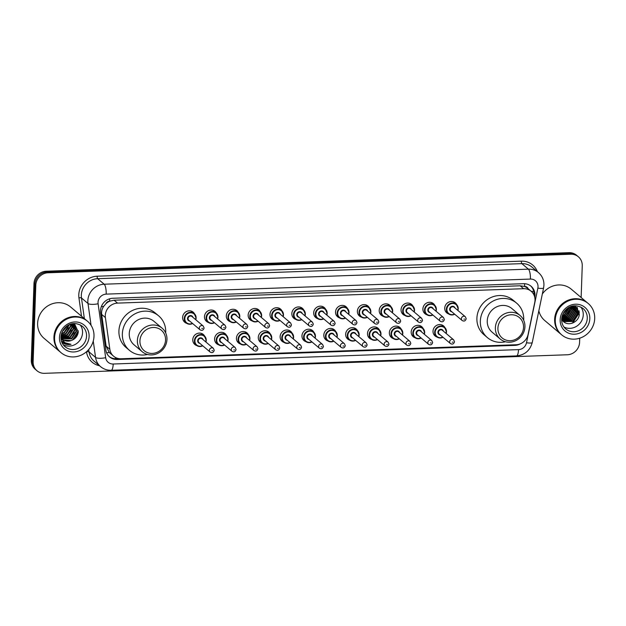 <?xml version="1.0" encoding="UTF-8"?>
<svg xmlns="http://www.w3.org/2000/svg" width="626" height="626" viewBox="0 0 626 626"><rect width="100%" height="100%" fill="white"/><g stroke="black" fill="none" stroke-linecap="round" stroke-linejoin="round"><path stroke-width="0.94" d="M437.05 337.046A6.573 6.119 -49.8 0 1 435.086 335.966A6.573 6.119 -49.8 0 1 433.02 331.17A6.573 6.119 -49.8 0 1 436.878 325.246A6.573 6.119 -49.8 0 1 443.568 325.919A6.573 6.119 -49.8 0 1 444.969 327.68M415.21 337.821A6.573 6.119 -49.8 0 1 413.246 336.741A6.573 6.119 -49.8 0 1 411.18 331.944A6.573 6.119 -49.8 0 1 415.03 326.021A6.573 6.119 -49.8 0 1 421.728 326.694A6.573 6.119 -49.8 0 1 423.129 328.454M393.363 338.596A6.573 6.119 -49.8 0 1 391.406 337.516A6.573 6.119 -49.8 0 1 389.341 332.719A6.573 6.119 -49.8 0 1 393.191 326.795A6.573 6.119 -49.8 0 1 399.889 327.468A6.573 6.119 -49.8 0 1 401.282 329.229M371.523 339.37A6.573 6.119 -49.8 0 1 369.559 338.29A6.573 6.119 -49.8 0 1 367.493 333.494A6.573 6.119 -49.8 0 1 371.351 327.57A6.573 6.119 -49.8 0 1 378.049 328.251A6.573 6.119 -49.8 0 1 379.442 330.004M349.684 340.145A6.573 6.119 -49.8 0 1 347.72 339.065A6.573 6.119 -49.8 0 1 345.654 334.268A6.573 6.119 -49.8 0 1 349.511 328.345A6.573 6.119 -49.8 0 1 356.202 329.026A6.573 6.119 -49.8 0 1 357.602 330.778M327.844 340.92A6.573 6.119 -49.8 0 1 325.88 339.84A6.573 6.119 -49.8 0 1 323.814 335.043A6.573 6.119 -49.8 0 1 327.664 329.12A6.573 6.119 -49.8 0 1 334.362 329.8A6.573 6.119 -49.8 0 1 335.755 331.553M305.997 341.694A6.573 6.119 -49.8 0 1 304.033 340.614A6.573 6.119 -49.8 0 1 301.967 335.818A6.573 6.119 -49.8 0 1 305.824 329.894A6.573 6.119 -49.8 0 1 312.523 330.575A6.573 6.119 -49.8 0 1 313.916 332.328M284.157 342.469A6.573 6.119 -49.8 0 1 282.193 341.389A6.573 6.119 -49.8 0 1 280.127 336.592A6.573 6.119 -49.8 0 1 283.985 330.669A6.573 6.119 -49.8 0 1 290.675 331.35A6.573 6.119 -49.8 0 1 292.076 333.102M262.317 343.244A6.573 6.119 -49.8 0 1 260.353 342.164A6.573 6.119 -49.8 0 1 258.288 337.367A6.573 6.119 -49.8 0 1 262.137 331.444A6.573 6.119 -49.8 0 1 268.836 332.124A6.573 6.119 -49.8 0 1 270.236 333.877M240.47 344.026A6.573 6.119 -49.8 0 1 238.514 342.938A6.573 6.119 -49.8 0 1 236.448 338.142A6.573 6.119 -49.8 0 1 240.298 332.226A6.573 6.119 -49.8 0 1 246.996 332.899A6.573 6.119 -49.8 0 1 248.389 334.652M218.63 344.801A6.573 6.119 -49.8 0 1 216.666 343.713A6.573 6.119 -49.8 0 1 214.601 338.916A6.573 6.119 -49.8 0 1 218.458 333.001A6.573 6.119 -49.8 0 1 225.157 333.674A6.573 6.119 -49.8 0 1 226.549 335.426M196.791 345.575A6.573 6.119 -49.8 0 1 194.827 344.488A6.573 6.119 -49.8 0 1 192.761 339.691A6.573 6.119 -49.8 0 1 196.619 333.775A6.573 6.119 -49.8 0 1 203.309 334.448A6.573 6.119 -49.8 0 1 204.71 336.201M383.237 316.326A6.573 6.119 -49.8 0 1 381.273 315.238A6.573 6.119 -49.8 0 1 379.207 310.441A6.573 6.119 -49.8 0 1 383.065 304.526A6.573 6.119 -49.8 0 1 389.755 305.198A6.573 6.119 -49.8 0 1 391.156 306.951M361.398 317.1A6.573 6.119 -49.8 0 1 359.434 316.013A6.573 6.119 -49.8 0 1 357.368 311.216A6.573 6.119 -49.8 0 1 361.218 305.3A6.573 6.119 -49.8 0 1 367.916 305.973A6.573 6.119 -49.8 0 1 369.309 307.726M339.55 317.875A6.573 6.119 -49.8 0 1 337.594 316.787A6.573 6.119 -49.8 0 1 335.528 311.991A6.573 6.119 -49.8 0 1 339.378 306.075A6.573 6.119 -49.8 0 1 346.076 306.748A6.573 6.119 -49.8 0 1 347.469 308.501M317.711 318.65A6.573 6.119 -49.8 0 1 315.747 317.562A6.573 6.119 -49.8 0 1 313.681 312.765A6.573 6.119 -49.8 0 1 317.538 306.85A6.573 6.119 -49.8 0 1 324.229 307.522A6.573 6.119 -49.8 0 1 325.63 309.275M405.077 315.543A6.573 6.119 -49.8 0 1 403.113 314.463A6.573 6.119 -49.8 0 1 401.047 309.667A6.573 6.119 -49.8 0 1 404.905 303.743A6.573 6.119 -49.8 0 1 411.603 304.424A6.573 6.119 -49.8 0 1 412.996 306.177M448.764 313.994A6.573 6.119 -49.8 0 1 446.8 312.914A6.573 6.119 -49.8 0 1 444.734 308.117A6.573 6.119 -49.8 0 1 448.592 302.194A6.573 6.119 -49.8 0 1 455.282 302.874A6.573 6.119 -49.8 0 1 456.683 304.627M426.924 314.768A6.573 6.119 -49.8 0 1 424.96 313.689A6.573 6.119 -49.8 0 1 422.894 308.892A6.573 6.119 -49.8 0 1 426.744 302.968A6.573 6.119 -49.8 0 1 433.442 303.649A6.573 6.119 -49.8 0 1 434.835 305.402M295.871 319.424A6.573 6.119 -49.8 0 1 293.907 318.337A6.573 6.119 -49.8 0 1 291.841 313.54A6.573 6.119 -49.8 0 1 295.699 307.624A6.573 6.119 -49.8 0 1 302.389 308.297A6.573 6.119 -49.8 0 1 303.79 310.05M274.031 320.199A6.573 6.119 -49.8 0 1 272.067 319.111A6.573 6.119 -49.8 0 1 270.002 314.315A6.573 6.119 -49.8 0 1 273.852 308.399A6.573 6.119 -49.8 0 1 280.55 309.072A6.573 6.119 -49.8 0 1 281.943 310.825M252.184 320.974A6.573 6.119 -49.8 0 1 250.22 319.886A6.573 6.119 -49.8 0 1 248.154 315.089A6.573 6.119 -49.8 0 1 252.012 309.174A6.573 6.119 -49.8 0 1 258.71 309.847A6.573 6.119 -49.8 0 1 260.103 311.599M230.345 321.748A6.573 6.119 -49.8 0 1 228.38 320.661A6.573 6.119 -49.8 0 1 226.315 315.864A6.573 6.119 -49.8 0 1 230.172 309.948A6.573 6.119 -49.8 0 1 236.863 310.621A6.573 6.119 -49.8 0 1 238.263 312.374M208.505 322.523A6.573 6.119 -49.8 0 1 206.541 321.435A6.573 6.119 -49.8 0 1 204.475 316.646A6.573 6.119 -49.8 0 1 208.325 310.723A6.573 6.119 -49.8 0 1 215.023 311.396A6.573 6.119 -49.8 0 1 216.416 313.156M186.658 323.298A6.573 6.119 -49.8 0 1 184.701 322.218A6.573 6.119 -49.8 0 1 182.628 317.421A6.573 6.119 -49.8 0 1 186.485 311.498A6.573 6.119 -49.8 0 1 193.184 312.171A6.573 6.119 -49.8 0 1 194.576 313.931M534.768 302.335A12.324 11.471 130.2 0 0 535.019 300.253A12.324 11.471 130.2 0 0 531.145 291.254A12.324 11.471 130.2 0 0 523.61 288.703L117.539 303.109A12.324 11.471 130.2 0 0 105.395 317.57L109.847 349.292A12.324 11.471 130.2 0 0 113.611 356.217A12.324 11.471 130.2 0 0 121.147 358.768L516.098 344.754A12.324 11.471 130.2 0 0 528.086 334.448L534.768 302.335M105.904 303.727A12.324 11.471 -49.8 0 1 109.824 301.161L109.62 301.169A4.108 3.826 130.2 0 0 105.904 303.727L103.72 306.333C102.015 308.837 101.334 311.529 101.678 314.424L106.123 346.147L109.268 352.469L113.611 356.217M528.133 288.711A4.108 3.826 130.2 0 0 524.596 286.442L524.392 286.442A12.324 11.471 -49.8 0 1 527.71 288.351L531.145 291.254M524.392 286.442L520.167 285.792L114.096 300.206L109.824 301.161M534.737 297.225A12.324 11.471 130.2 0 0 534.964 295.245A12.324 11.471 130.2 0 0 531.091 286.254A12.324 11.471 130.2 0 0 523.555 283.695L112.743 298.273A12.324 11.471 130.2 0 0 100.606 312.734L105.833 350.004A12.324 11.471 130.2 0 0 109.597 356.93A12.324 11.471 130.2 0 0 117.132 359.488L514.877 345.372A12.324 11.471 130.2 0 0 520.566 343.721M530.621 285.879A12.324 11.471 -49.8 0 1 534.048 294.47A12.324 11.471 -49.8 0 1 534.017 295.073M579.715 338.196L579.574 342.383A12.324 11.471 -49.8 0 1 567.328 354.77L44.54 373.323A12.324 11.471 -49.8 0 1 37.004 370.764A12.324 11.471 -49.8 0 1 33.131 361.773L35.807 285.166A12.324 11.471 -49.8 0 1 48.053 272.779L570.834 254.226A12.324 11.471 -49.8 0 1 578.377 256.785A12.324 11.471 -49.8 0 1 582.25 265.776L581.139 297.514M37.004 370.764L35.173 369.215A12.324 11.471 -49.8 0 1 31.3 360.224L33.976 283.617A12.324 11.471 -49.8 0 1 46.222 271.23L569.003 252.677L569.918 253.452A12.324 11.471 -49.8 0 1 577.454 256.011A12.324 11.471 -49.8 0 0 569.918 253.452L47.138 272.005L569.918 253.452L570.834 254.226M33.976 283.617L34.892 284.392A12.324 11.471 -49.8 0 1 47.138 272.005A12.324 11.471 -49.8 0 0 34.892 284.392L32.216 360.999L34.892 284.392L35.807 285.166M36.089 369.989A12.324 11.471 -49.8 0 1 32.216 360.999A12.324 11.471 -49.8 0 0 36.089 369.989M118.823 358.62L116.217 358.714A12.324 11.471 -49.8 0 1 109.151 356.53M569.003 252.677A12.324 11.471 -49.8 0 1 576.538 255.236L578.377 256.785M561.162 334.409A20.541 19.124 -49.8 0 1 561.099 334.362A20.541 19.124 -49.8 0 1 554.644 319.377A20.541 19.124 -49.8 0 1 566.687 300.871A20.541 19.124 -49.8 0 1 587.611 302.984A20.541 19.124 -49.8 0 1 587.673 303.031M542.351 293.946A20.541 19.124 -49.8 0 1 571.295 289.204L587.611 302.984M561.733 334.894L561.217 334.456A20.541 19.124 -49.8 0 1 554.761 319.471A20.541 19.124 -49.8 0 1 566.804 300.973A20.541 19.124 -49.8 0 1 587.728 303.086L588.244 303.516A20.541 19.124 -49.8 0 1 594.7 318.509A20.541 19.124 -49.8 0 1 582.657 337.007A20.541 19.124 -49.8 0 1 561.733 334.894A20.541 19.124 -49.8 0 1 555.278 319.909A20.541 19.124 -49.8 0 1 567.32 301.403A20.541 19.124 -49.8 0 1 588.244 303.516M580.873 307.037A13.396 12.473 -49.8 0 1 583.26 314.878A13.396 12.473 -49.8 0 1 563.971 327.038M562.719 320.95L563.408 321.388L572.508 321.232L577.43 313.423L574.817 306.904M562.852 321.083L563.697 321.631L572.798 321.474L577.72 313.665L574.958 307.022L573.283 305.95M562.226 320.395L571.366 320.262L576.288 312.46L574.206 306.466M562.344 320.543L571.655 320.504L576.569 312.703L574.363 306.568M561.772 319.784L570.223 319.299L575.137 311.49L573.549 306.083M561.882 319.941L570.505 319.542L575.427 311.732L573.713 306.169M561.647 319.213L569.073 318.329L573.995 310.519L572.986 306.004M561.639 319.323C561.592 323.306 562.97 326.514 565.771 328.955A13.396 12.473 -49.8 0 0 579.418 330.332A13.396 12.473 -49.8 0 0 587.266 318.266A13.396 12.473 -49.8 0 0 583.056 308.493C571.773 301.02 562.117 310.457 561.639 319.323L569.363 318.571L574.285 310.762L573.119 305.981M561.694 318.524L567.931 317.366L572.853 309.557L572.352 306.145M561.678 318.712L568.22 317.601L573.134 309.8L572.524 306.106M561.804 317.679L566.788 316.396L571.71 308.587L571.546 306.372M561.765 317.906L567.07 316.639L571.992 308.829L571.765 306.31M562.007 316.646L565.646 315.426L570.56 307.624L570.568 306.724M561.945 316.928L565.927 315.668L570.849 307.859L570.826 306.623M562.375 315.371L564.495 314.463L569.363 307.272M562.265 315.715L564.785 314.706L569.691 307.108M563.11 313.626L567.751 308.25M562.868 314.135L568.22 307.937M563.721 321.819A9.288 8.647 -49.8 0 1 563.267 321.459L563.721 321.819C569.237 326.67 579.089 321.561 579.3 314.236L575.364 305.762M563.267 321.459A9.288 8.647 -49.8 0 1 561.632 319.573M561.099 334.362L544.784 320.575A20.541 19.124 -49.8 0 1 538.845 310.817M561.866 317.296L564.441 316.365M570.709 309.009L571.178 306.497M577.579 314.815L578.064 312.077L577.297 307.515M572.547 323.094L579.207 313.047L579.191 311.725M563.799 313.219L567.532 308.821M566.084 315.152L569.817 310.754M572.954 320.958L576.687 316.56M577.72 313.556L577.109 307.296M571.303 323.462L573.009 322.64L579.066 312.922L578.94 310.637M497.913 328.188A13.349 12.426 -49.8 0 1 511.176 314.768A13.349 12.426 -49.8 0 1 523.539 327.281A13.349 12.426 -49.8 0 1 510.268 340.7A13.349 12.426 -49.8 0 1 497.913 328.188M495.369 327.774A15.407 14.343 -49.8 0 1 504.399 313.9A15.407 14.343 -49.8 0 1 520.096 315.488A15.407 14.343 -49.8 0 1 524.94 326.725A15.407 14.343 -49.8 0 1 515.902 340.607A15.407 14.343 -49.8 0 1 500.213 339.018A15.407 14.343 -49.8 0 1 495.369 327.774M520.096 315.488L511.966 308.618A15.407 14.343 130.2 0 0 496.269 307.037A15.407 14.343 130.2 0 0 487.239 320.911A15.407 14.343 130.2 0 0 492.083 332.148L500.213 339.018M505.495 341.757A22.591 21.034 -49.8 0 1 487.443 337.641A22.591 21.034 -49.8 0 1 480.338 321.154A22.591 21.034 -49.8 0 1 493.585 300.801A22.591 21.034 -49.8 0 1 516.606 303.125A22.591 21.034 -49.8 0 1 523.712 319.612A22.591 21.034 -49.8 0 1 523.68 320.238M487.443 337.641L484.008 334.738A22.591 21.034 -49.8 0 1 476.902 318.251A22.591 21.034 -49.8 0 1 490.158 297.906A22.591 21.034 -49.8 0 1 513.171 300.222L516.606 303.125M139.927 340.896A13.349 12.426 -49.8 0 1 153.19 327.476A13.349 12.426 -49.8 0 1 165.554 339.988A13.349 12.426 -49.8 0 1 152.29 353.408A13.349 12.426 -49.8 0 1 139.927 340.896M137.384 340.481A15.407 14.343 -49.8 0 1 146.414 326.608A15.407 14.343 -49.8 0 1 162.111 328.188A15.407 14.343 -49.8 0 1 166.954 339.433A15.407 14.343 -49.8 0 1 157.916 353.307A15.407 14.343 -49.8 0 1 142.227 351.726A15.407 14.343 -49.8 0 1 137.384 340.481M162.111 328.188L153.98 321.326A15.407 14.343 130.2 0 0 138.283 319.737A15.407 14.343 130.2 0 0 129.253 333.611A15.407 14.343 130.2 0 0 134.097 344.856L142.227 351.726M147.509 354.465A22.591 21.034 -49.8 0 1 129.457 350.349A22.591 21.034 -49.8 0 1 122.352 333.861A22.591 21.034 -49.8 0 1 135.607 313.509A22.591 21.034 -49.8 0 1 158.621 315.833A22.591 21.034 -49.8 0 1 165.726 332.32A22.591 21.034 -49.8 0 1 165.694 332.946M129.457 350.349L126.022 347.446A22.591 21.034 -49.8 0 1 118.917 330.958A22.591 21.034 -49.8 0 1 132.172 310.606A22.591 21.034 -49.8 0 1 155.185 312.93L158.621 315.833M60.456 352.18A20.541 19.124 -49.8 0 1 60.393 352.133A20.541 19.124 -49.8 0 1 53.938 337.14A20.541 19.124 -49.8 0 1 65.98 318.642A20.541 19.124 -49.8 0 1 86.904 320.755A20.541 19.124 -49.8 0 1 86.967 320.802M60.393 352.133L44.078 338.345A20.541 19.124 -49.8 0 1 37.623 323.36A20.541 19.124 -49.8 0 1 49.665 304.862A20.541 19.124 -49.8 0 1 70.589 306.967L86.904 320.755M61.027 352.665L60.511 352.227A20.541 19.124 -49.8 0 1 54.055 337.242A20.541 19.124 -49.8 0 1 66.098 318.736A20.541 19.124 -49.8 0 1 87.022 320.848L87.538 321.287A20.541 19.124 -49.8 0 1 93.994 336.279A20.541 19.124 -49.8 0 1 81.951 354.778A20.541 19.124 -49.8 0 1 61.027 352.665A20.541 19.124 -49.8 0 1 54.572 337.672A20.541 19.124 -49.8 0 1 66.614 319.174A20.541 19.124 -49.8 0 1 87.538 321.287M80.167 324.808A13.396 12.473 -49.8 0 1 82.554 332.649A13.396 12.473 -49.8 0 1 63.265 344.809M61.778 338.47L71.333 338.603L76.302 330.841L73.766 324.385M61.943 338.643L71.693 338.909L76.669 331.146L73.954 324.542L72.726 323.697M61.184 337.727L69.877 337.375L74.846 329.612L72.984 323.845M61.325 337.923L70.245 337.68L75.214 329.918L73.187 323.971M60.941 336.984L68.422 336.146L73.398 328.384L72.342 323.759M60.933 337.164L68.79 336.452L73.758 328.689L72.499 323.736M61.004 336.099L66.974 334.918L71.943 327.155L71.52 323.947M60.98 336.342L67.334 335.223L72.303 327.461L71.755 323.885M61.184 334.941L65.519 333.689L70.488 325.927L70.433 324.276M61.129 335.262L65.879 333.994L70.848 326.232L70.73 324.174M61.567 333.455L64.063 332.461L69.024 324.863M61.442 333.869L64.423 332.766L69.408 324.683M62.436 331.326L67.045 326.013M62.138 331.96L67.631 325.63M73.586 324.229L72.843 323.673M62.412 342.727C65.002 344.417 67.874 344.942 71.028 344.3L65.135 342.79L60.957 338.447M62.451 339.135L63.633 339.941L70.996 340.622A9.288 8.647 -49.8 0 1 62.561 339.229A9.288 8.647 -49.8 0 1 60.925 337.344M70.996 340.622C75.206 339.159 77.64 336.272 78.281 331.952L74.424 323.532M61.504 341.35L64.016 342.07M74.502 338.815L78.148 332.86M64.494 332.195L68.336 327.68M67.405 334.652L71.239 330.137M70.315 337.109L74.15 332.594M61.481 341.256L63.805 341.906M72.522 340.051L78.328 330.825M62.084 342.469L71.028 344.3M101.31 306.67A12.324 3.451 -8 0 0 103.72 306.333M524.596 286.442A12.324 3.435 -92 0 0 524.604 283.703M115.489 358.714A12.324 3.435 -92 0 0 115.63 357.556M531.216 291.317A12.324 2.261 11.7 0 0 533.767 291.426M106.576 352.774A12.324 3.451 -8 0 0 109.268 352.469M109.62 301.169A12.324 3.435 -92 0 0 109.636 298.798M520.167 285.792L523.61 288.703M106.123 346.147L109.847 349.292M101.678 314.424L105.395 317.57M114.096 300.206L117.539 303.109M538.024 286.771A8.216 7.653 130.2 0 0 530.418 279.071L106.193 294.126A8.216 7.653 130.2 0 0 98.032 302.381A8.216 7.653 130.2 0 0 98.102 303.767L105.661 357.689A8.216 7.653 130.2 0 0 113.196 364.011L518.508 349.621A8.216 7.653 130.2 0 0 526.505 342.758L537.851 288.156A8.216 7.653 130.2 0 0 538.024 286.771M91.06 325.309L88 303.493A16.433 15.298 -49.8 0 1 87.851 300.73A16.433 15.298 -49.8 0 1 104.182 284.212L528.407 269.157A16.433 15.298 -49.8 0 1 538.454 272.56L531.928 267.052A16.433 15.298 130.2 0 0 521.881 263.64L97.656 278.695A16.433 15.298 130.2 0 0 81.325 295.214A16.433 15.298 130.2 0 0 81.474 297.976L84.361 318.603M81.513 316.193L78.946 297.906A18.483 17.207 -49.8 0 1 97.155 276.215L521.372 261.159A2.05 0.571 -92 0 0 521.881 263.64L528.407 269.157A8.216 2.293 88 0 1 530.418 279.071M78.946 297.906A2.05 0.579 172 0 1 81.474 297.976L88 303.493A8.216 2.301 -8 0 0 98.102 303.767M521.372 261.159A18.483 17.207 -49.8 0 1 537.374 271.653M99.503 365.733A18.483 17.207 -49.8 0 1 86.505 351.835L86.49 351.742M48.053 272.779L46.222 271.23M33.131 361.773L31.3 360.224M106.193 294.126A8.216 2.293 88 0 0 104.182 284.212L97.656 278.695A2.05 0.571 -92 0 1 97.155 276.215M105.661 357.689A8.216 2.301 -8 0 1 95.559 357.415L89.033 351.906A16.433 15.298 130.2 0 0 94.056 361.132L100.583 366.648A16.433 15.298 -49.8 0 1 95.559 357.415L93.258 341.045M88.696 349.535L89.033 351.906A2.05 0.579 172 0 0 86.505 351.835M113.196 364.011A8.216 2.293 88 0 1 111.201 370.287L516.513 355.904C524.776 355.036 530.026 350.568 532.257 342.492L543.603 287.897A8.216 1.51 11.7 0 1 537.851 288.156M518.508 349.621A8.216 2.293 88 0 1 516.513 355.904M526.505 342.758A8.216 1.51 11.7 0 0 532.257 342.492M514.228 344.824L514.877 345.372M116.217 358.714L117.132 359.488M560.16 319.73A15.447 14.382 -49.8 0 1 575.513 304.205A15.447 14.382 -49.8 0 1 589.817 318.681A15.447 14.382 -49.8 0 1 574.465 334.214A15.447 14.382 -49.8 0 1 560.16 319.73M82.35 326.263A13.396 12.473 -49.8 0 1 86.56 336.037A13.396 12.473 -49.8 0 1 78.712 348.103A13.396 12.473 -49.8 0 1 65.065 346.726C62.264 344.284 60.886 341.068 60.933 337.093C61.411 328.227 71.067 318.79 82.35 326.263M59.454 337.5A15.447 14.382 -49.8 0 1 74.807 321.967A15.447 14.382 -49.8 0 1 89.103 336.452A15.447 14.382 -49.8 0 1 73.758 351.976A15.447 14.382 -49.8 0 1 59.454 337.5M454.726 314.236A6.158 5.736 -49.8 0 1 448.326 313.665A6.158 5.736 -49.8 0 1 446.385 309.166A6.158 5.736 -49.8 0 1 450 303.618A6.158 5.736 -49.8 0 1 456.276 304.252A6.158 5.736 -49.8 0 1 458.216 308.743A6.158 5.736 -49.8 0 1 457.911 310.465M457.7 310.293A5.751 5.352 130.2 0 0 457.935 308.861A5.751 5.352 130.2 0 0 452.614 303.469A5.751 5.352 130.2 0 0 446.894 309.252A5.751 5.352 130.2 0 0 454.523 314.056M451.878 311.826A2.872 2.676 -49.8 0 1 452.058 306.317A2.872 2.676 -49.8 0 1 455.063 308.062M454.124 307.264A2.465 2.293 130.2 0 0 450.164 309.236A2.465 2.293 130.2 0 0 450.939 311.036L462.16 320.512A2.465 2.293 -49.8 0 1 462.833 316.498A2.465 2.293 -49.8 0 1 465.337 316.748L454.124 307.264M463.929 319.127L464.719 319.103L463.929 319.127M432.887 315.011A6.158 5.736 -49.8 0 1 426.486 314.44A6.158 5.736 -49.8 0 1 424.545 309.94A6.158 5.736 -49.8 0 1 428.161 304.392A6.158 5.736 -49.8 0 1 434.436 305.026A6.158 5.736 -49.8 0 1 436.377 309.526A6.158 5.736 -49.8 0 1 436.064 311.239M435.86 311.067A5.751 5.352 130.2 0 0 436.095 309.635A5.751 5.352 130.2 0 0 430.766 304.244A5.751 5.352 130.2 0 0 425.054 310.026A5.751 5.352 130.2 0 0 432.676 314.831M430.039 312.601A2.872 2.676 -49.8 0 1 430.218 307.092A2.872 2.676 -49.8 0 1 433.215 308.837M432.276 308.039A2.465 2.293 130.2 0 0 428.325 310.011A2.465 2.293 130.2 0 0 429.1 311.811L440.321 321.287A2.465 2.293 -49.8 0 1 440.986 317.272A2.465 2.293 -49.8 0 1 443.498 317.523L432.276 308.039M442.089 319.902L442.872 319.878L442.089 319.902M411.039 315.786A6.158 5.736 -49.8 0 1 404.639 315.214A6.158 5.736 -49.8 0 1 402.706 310.715A6.158 5.736 -49.8 0 1 406.313 305.167A6.158 5.736 -49.8 0 1 412.597 305.801A6.158 5.736 -49.8 0 1 414.529 310.3A6.158 5.736 -49.8 0 1 414.224 312.014M414.021 311.842A5.751 5.352 130.2 0 0 414.248 310.41A5.751 5.352 130.2 0 0 408.927 305.019A5.751 5.352 130.2 0 0 403.214 310.801A5.751 5.352 130.2 0 0 410.836 315.606M408.191 313.376A2.872 2.676 -49.8 0 1 408.379 307.867A2.872 2.676 -49.8 0 1 411.376 309.612M410.437 308.821A2.465 2.293 130.2 0 0 406.477 310.786A2.465 2.293 130.2 0 0 407.252 312.585L418.473 322.061A2.465 2.293 -49.8 0 1 419.146 318.047A2.465 2.293 -49.8 0 1 421.658 318.298L410.437 308.821M420.242 320.676L421.032 320.653L420.242 320.676M392.69 311.075A6.158 5.736 -49.8 0 1 392.385 312.797L392.705 311.099L390.749 306.576A6.158 5.736 -49.8 0 1 392.69 311.075M379.912 313.548L382.799 315.989L386.352 317.28L389.223 316.576A6.158 5.736 -49.8 0 1 382.799 315.989A6.158 5.736 -49.8 0 1 380.858 311.49A6.158 5.736 -49.8 0 1 384.474 305.942A6.158 5.736 -49.8 0 1 390.749 306.576L387.87 304.134M392.173 312.617A5.751 5.352 130.2 0 0 392.408 311.185A5.751 5.352 130.2 0 0 387.087 305.793A5.751 5.352 130.2 0 0 381.367 311.576A5.751 5.352 130.2 0 0 388.996 316.38M386.352 314.15A2.872 2.676 -49.8 0 1 386.539 308.641A2.872 2.676 -49.8 0 1 389.536 310.386M388.597 309.596A2.465 2.293 130.2 0 0 384.638 311.56A2.465 2.293 130.2 0 0 385.413 313.36L396.634 322.836A2.465 2.293 -49.8 0 1 397.307 318.822A2.465 2.293 -49.8 0 1 399.818 319.072L388.597 309.596M398.402 321.451L399.192 321.428L398.402 321.451M370.85 311.85A6.158 5.736 -49.8 0 1 370.537 313.571L370.866 311.873L368.91 307.35A6.158 5.736 -49.8 0 1 370.85 311.85M367.36 317.335A6.158 5.736 -49.8 0 1 360.959 316.764A6.158 5.736 -49.8 0 1 359.019 312.264A6.158 5.736 -49.8 0 1 362.634 306.717A6.158 5.736 -49.8 0 1 368.91 307.35L366.022 304.909M370.334 313.391A5.751 5.352 130.2 0 0 370.569 311.959A5.751 5.352 130.2 0 0 365.24 306.568A5.751 5.352 130.2 0 0 359.527 312.351A5.751 5.352 130.2 0 0 367.149 317.155M364.512 314.925A2.872 2.676 -49.8 0 1 364.692 309.416A2.872 2.676 -49.8 0 1 367.689 311.161M366.75 310.371A2.465 2.293 130.2 0 0 362.798 312.335A2.465 2.293 130.2 0 0 363.573 314.135L374.794 323.611A2.465 2.293 -49.8 0 1 375.459 319.596A2.465 2.293 -49.8 0 1 377.971 319.847L366.75 310.371M376.562 322.226L377.353 322.202L376.562 322.226M345.521 318.11A6.158 5.736 -49.8 0 1 339.112 317.538A6.158 5.736 -49.8 0 1 337.179 313.039A6.158 5.736 -49.8 0 1 340.794 307.491A6.158 5.736 -49.8 0 1 347.07 308.125A6.158 5.736 -49.8 0 1 349.003 312.624A6.158 5.736 -49.8 0 1 348.698 314.346M348.494 314.166A5.751 5.352 130.2 0 0 348.729 312.734A5.751 5.352 130.2 0 0 343.4 307.343A5.751 5.352 130.2 0 0 337.688 313.125A5.751 5.352 130.2 0 0 345.309 317.938M342.672 315.7A2.872 2.676 -49.8 0 1 342.852 310.191A2.872 2.676 -49.8 0 1 345.849 311.936M344.91 311.145A2.465 2.293 130.2 0 0 340.959 313.11A2.465 2.293 130.2 0 0 341.733 314.909L352.947 324.385A2.465 2.293 -49.8 0 1 353.62 320.371A2.465 2.293 -49.8 0 1 356.131 320.622L344.91 311.145M354.715 323L355.505 322.977L354.715 323M323.673 318.884A6.158 5.736 -49.8 0 1 317.272 318.313A6.158 5.736 -49.8 0 1 315.34 313.814A6.158 5.736 -49.8 0 1 318.947 308.266A6.158 5.736 -49.8 0 1 325.23 308.9A6.158 5.736 -49.8 0 1 327.163 313.399A6.158 5.736 -49.8 0 1 326.858 315.121M326.647 314.941A5.751 5.352 130.2 0 0 326.882 313.509A5.751 5.352 130.2 0 0 321.561 308.117A5.751 5.352 130.2 0 0 315.848 313.9A5.751 5.352 130.2 0 0 323.47 318.712M320.825 316.474A2.872 2.676 -49.8 0 1 321.013 310.965A2.872 2.676 -49.8 0 1 324.01 312.71M323.071 311.92A2.465 2.293 130.2 0 0 319.111 313.884A2.465 2.293 130.2 0 0 319.886 315.684L331.107 325.16A2.465 2.293 -49.8 0 1 331.78 321.146A2.465 2.293 -49.8 0 1 334.292 321.396L323.071 311.92M332.875 323.775L333.666 323.752L332.875 323.775M305.324 314.174A6.158 5.736 -49.8 0 1 305.019 315.895L305.339 314.197L303.383 309.674A6.158 5.736 -49.8 0 1 305.324 314.174M301.834 319.659A6.158 5.736 -49.8 0 1 295.433 319.088A6.158 5.736 -49.8 0 1 293.492 314.588A6.158 5.736 -49.8 0 1 297.107 309.041A6.158 5.736 -49.8 0 1 303.383 309.674L300.496 307.241M304.807 315.715A5.751 5.352 130.2 0 0 305.042 314.283A5.751 5.352 130.2 0 0 299.721 308.892A5.751 5.352 130.2 0 0 294.001 314.675A5.751 5.352 130.2 0 0 301.63 319.487M298.985 317.249A2.872 2.676 -49.8 0 1 299.165 311.74A2.872 2.676 -49.8 0 1 302.17 313.485M301.231 312.695A2.465 2.293 130.2 0 0 297.272 314.659A2.465 2.293 130.2 0 0 298.046 316.459L309.267 325.935A2.465 2.293 -49.8 0 1 309.94 321.92A2.465 2.293 -49.8 0 1 312.444 322.171L301.231 312.695M311.036 324.55L311.826 324.526L311.036 324.55M283.476 314.948A6.158 5.736 -49.8 0 1 283.171 316.67L283.5 314.98L281.543 310.449A6.158 5.736 -49.8 0 1 283.476 314.948M279.994 320.434A6.158 5.736 -49.8 0 1 273.593 319.863A6.158 5.736 -49.8 0 1 271.653 315.371A6.158 5.736 -49.8 0 1 275.268 309.815A6.158 5.736 -49.8 0 1 281.543 310.449L278.656 308.015M282.968 316.498A5.751 5.352 130.2 0 0 283.202 315.058A5.751 5.352 130.2 0 0 277.874 309.667A5.751 5.352 130.2 0 0 272.161 315.449A5.751 5.352 130.2 0 0 279.783 320.262M277.146 318.024A2.872 2.676 -49.8 0 1 277.326 312.515A2.872 2.676 -49.8 0 1 280.323 314.26M279.384 313.469A2.465 2.293 130.2 0 0 275.432 315.434A2.465 2.293 130.2 0 0 276.207 317.233L287.428 326.717A2.465 2.293 -49.8 0 1 288.093 322.695A2.465 2.293 -49.8 0 1 290.605 322.946L279.384 313.469M289.196 325.332L289.979 325.301L289.196 325.332M258.147 321.208A6.158 5.736 -49.8 0 1 251.746 320.637A6.158 5.736 -49.8 0 1 249.813 316.146A6.158 5.736 -49.8 0 1 253.42 310.59A6.158 5.736 -49.8 0 1 259.704 311.224A6.158 5.736 -49.8 0 1 261.637 315.723A6.158 5.736 -49.8 0 1 261.332 317.445M261.128 317.272A5.751 5.352 130.2 0 0 261.355 315.833A5.751 5.352 130.2 0 0 256.034 310.441A5.751 5.352 130.2 0 0 250.322 316.224A5.751 5.352 130.2 0 0 257.943 321.036M255.298 318.798A2.872 2.676 -49.8 0 1 255.486 313.29A2.872 2.676 -49.8 0 1 258.483 315.034M257.544 314.244A2.465 2.293 130.2 0 0 253.585 316.208A2.465 2.293 130.2 0 0 254.359 318.008L265.58 327.492A2.465 2.293 -49.8 0 1 266.253 323.47A2.465 2.293 -49.8 0 1 268.765 323.72L257.544 314.244M267.349 326.107L268.139 326.076L267.349 326.107M227.019 318.978L229.906 321.412L233.459 322.711L236.331 321.999A6.158 5.736 -49.8 0 1 229.906 321.412A6.158 5.736 -49.8 0 1 227.966 316.92A6.158 5.736 -49.8 0 1 231.581 311.365A6.158 5.736 -49.8 0 1 237.857 311.998A6.158 5.736 -49.8 0 1 239.797 316.498A6.158 5.736 -49.8 0 1 239.492 318.219M239.281 318.047A5.751 5.352 130.2 0 0 239.515 316.607A5.751 5.352 130.2 0 0 234.194 311.216A5.751 5.352 130.2 0 0 228.474 316.999A5.751 5.352 130.2 0 0 236.104 321.811M233.459 319.581A2.872 2.676 -49.8 0 1 233.639 314.064A2.872 2.676 -49.8 0 1 236.644 315.809M235.705 315.019A2.465 2.293 130.2 0 0 231.745 316.983A2.465 2.293 130.2 0 0 232.52 318.783L243.741 328.267A2.465 2.293 -49.8 0 1 244.414 324.245A2.465 2.293 -49.8 0 1 246.926 324.495L235.705 315.019M245.509 326.882L246.3 326.85L245.509 326.882M214.468 322.758A6.158 5.736 -49.8 0 1 208.067 322.187A6.158 5.736 -49.8 0 1 206.126 317.695A6.158 5.736 -49.8 0 1 209.741 312.139A6.158 5.736 -49.8 0 1 216.017 312.773A6.158 5.736 -49.8 0 1 217.958 317.272A6.158 5.736 -49.8 0 1 217.645 318.994M217.441 318.822A5.751 5.352 130.2 0 0 217.676 317.382A5.751 5.352 130.2 0 0 212.347 311.991A5.751 5.352 130.2 0 0 206.635 317.773A5.751 5.352 130.2 0 0 214.256 322.586M211.619 320.355A2.872 2.676 -49.8 0 1 211.799 314.839A2.872 2.676 -49.8 0 1 214.796 316.584M213.857 315.794A2.465 2.293 130.2 0 0 209.906 317.758A2.465 2.293 130.2 0 0 210.68 319.557L221.901 329.041A2.465 2.293 -49.8 0 1 222.566 325.019A2.465 2.293 -49.8 0 1 225.078 325.277L213.857 315.794M223.67 327.656L224.46 327.625L223.67 327.656M196.11 318.047A6.158 5.736 -49.8 0 1 195.805 319.769L196.126 318.078L194.177 313.548A6.158 5.736 -49.8 0 1 196.11 318.047M192.628 323.532A6.158 5.736 -49.8 0 1 186.219 322.961A6.158 5.736 -49.8 0 1 184.287 318.47A6.158 5.736 -49.8 0 1 187.902 312.922A6.158 5.736 -49.8 0 1 194.177 313.548L191.29 311.114M195.602 319.596A5.751 5.352 130.2 0 0 195.836 318.157A5.751 5.352 130.2 0 0 190.507 312.765A5.751 5.352 130.2 0 0 184.795 318.548A5.751 5.352 130.2 0 0 192.417 323.36M189.78 321.13A2.872 2.676 -49.8 0 1 189.96 315.614A2.872 2.676 -49.8 0 1 192.957 317.359M192.018 316.568A2.465 2.293 130.2 0 0 188.066 318.532A2.465 2.293 130.2 0 0 188.841 320.332L200.054 329.816A2.465 2.293 -49.8 0 1 200.727 325.794A2.465 2.293 -49.8 0 1 203.239 326.052L192.018 316.568M201.822 328.431L202.613 328.4L201.822 328.431M443.012 337.281A6.158 5.736 -49.8 0 1 436.612 336.71A6.158 5.736 -49.8 0 1 434.679 332.218A6.158 5.736 -49.8 0 1 438.286 326.662A6.158 5.736 -49.8 0 1 444.562 327.296A6.158 5.736 -49.8 0 1 446.502 331.796A6.158 5.736 -49.8 0 1 446.197 333.517M445.986 333.345A5.751 5.352 130.2 0 0 446.221 331.905A5.751 5.352 130.2 0 0 440.9 326.514A5.751 5.352 130.2 0 0 435.187 332.296A5.751 5.352 130.2 0 0 442.809 337.109M440.164 334.879A2.872 2.676 -49.8 0 1 440.352 329.362A2.872 2.676 -49.8 0 1 443.349 331.107M453.631 339.801L442.41 330.317A2.465 2.293 130.2 0 0 438.45 332.281A2.465 2.293 130.2 0 0 439.225 334.081L450.446 343.564A2.465 2.293 -49.8 0 1 451.119 339.542A2.465 2.293 -49.8 0 1 453.631 339.801L454.484 341.741C453.811 344.026 452.465 344.636 450.446 343.564M453.005 342.148L452.215 342.179L453.005 342.148M421.173 338.056A6.158 5.736 -49.8 0 1 414.772 337.484A6.158 5.736 -49.8 0 1 412.831 332.993A6.158 5.736 -49.8 0 1 416.447 327.445A6.158 5.736 -49.8 0 1 422.722 328.079A6.158 5.736 -49.8 0 1 424.663 332.57A6.158 5.736 -49.8 0 1 424.358 334.292M424.146 334.12A5.751 5.352 130.2 0 0 424.381 332.68A5.751 5.352 130.2 0 0 419.06 327.296A5.751 5.352 130.2 0 0 413.34 333.071A5.751 5.352 130.2 0 0 420.969 337.883M418.325 335.653A2.872 2.676 -49.8 0 1 418.504 330.137A2.872 2.676 -49.8 0 1 421.509 331.882M431.783 340.575L420.57 331.091A2.465 2.293 130.2 0 0 416.611 333.055A2.465 2.293 130.2 0 0 417.385 334.855L428.607 344.339A2.465 2.293 -49.8 0 1 429.279 340.317A2.465 2.293 -49.8 0 1 431.783 340.575L432.644 342.516C431.971 344.801 430.625 345.411 428.607 344.339M431.165 342.923L430.375 342.954L431.165 342.923M399.333 338.83A6.158 5.736 -49.8 0 1 392.925 338.267A6.158 5.736 -49.8 0 1 390.992 333.768A6.158 5.736 -49.8 0 1 394.607 328.22A6.158 5.736 -49.8 0 1 400.883 328.853A6.158 5.736 -49.8 0 1 402.815 333.345A6.158 5.736 -49.8 0 1 402.51 335.066L402.839 333.376L400.883 328.853L397.995 326.412M402.307 334.894A5.751 5.352 130.2 0 0 402.541 333.455A5.751 5.352 130.2 0 0 397.213 328.071A5.751 5.352 130.2 0 0 391.5 333.846A5.751 5.352 130.2 0 0 399.122 338.658M396.485 336.428A2.872 2.676 -49.8 0 1 396.665 330.911A2.872 2.676 -49.8 0 1 399.662 332.664M409.944 341.35L398.723 331.866A2.465 2.293 130.2 0 0 394.771 333.83A2.465 2.293 130.2 0 0 395.546 335.63L406.767 345.114A2.465 2.293 -49.8 0 1 407.432 341.092A2.465 2.293 -49.8 0 1 409.944 341.35L410.805 343.291C410.132 345.575 408.786 346.186 406.767 345.114M409.318 343.697L408.535 343.729L409.318 343.697M377.486 339.605A6.158 5.736 -49.8 0 1 371.085 339.042A6.158 5.736 -49.8 0 1 369.152 334.542A6.158 5.736 -49.8 0 1 372.76 328.994A6.158 5.736 -49.8 0 1 379.043 329.628A6.158 5.736 -49.8 0 1 380.976 334.12M380.467 335.669A5.751 5.352 130.2 0 0 380.694 334.229A5.751 5.352 130.2 0 0 375.373 328.846A5.751 5.352 130.2 0 0 369.661 334.62A5.751 5.352 130.2 0 0 377.282 339.433M374.638 337.203A2.872 2.676 -49.8 0 1 374.825 331.686A2.872 2.676 -49.8 0 1 377.822 333.439M388.104 342.125L376.883 332.641A2.465 2.293 130.2 0 0 372.924 334.613A2.465 2.293 130.2 0 0 373.699 336.405L384.92 345.888A2.465 2.293 -49.8 0 1 385.593 341.866A2.465 2.293 -49.8 0 1 388.104 342.125L388.957 344.065C388.284 346.35 386.938 346.96 384.92 345.888M387.478 344.472L386.688 344.503L387.478 344.472M380.976 334.174A6.158 5.736 -49.8 0 1 380.671 335.841L380.991 334.151L379.043 329.628L376.156 327.187M355.646 340.38A6.158 5.736 -49.8 0 1 349.245 339.816A6.158 5.736 -49.8 0 1 347.305 335.317A6.158 5.736 -49.8 0 1 350.92 329.769A6.158 5.736 -49.8 0 1 357.196 330.403A6.158 5.736 -49.8 0 1 359.136 334.894A6.158 5.736 -49.8 0 1 358.831 336.616M358.62 336.444A5.751 5.352 130.2 0 0 358.855 335.004A5.751 5.352 130.2 0 0 353.534 329.62A5.751 5.352 130.2 0 0 347.813 335.403A5.751 5.352 130.2 0 0 355.443 340.208M352.798 337.977A2.872 2.676 -49.8 0 1 352.978 332.461A2.872 2.676 -49.8 0 1 355.983 334.214M366.265 342.899L355.044 333.415A2.465 2.293 130.2 0 0 351.084 335.387A2.465 2.293 130.2 0 0 351.859 337.179L363.08 346.663A2.465 2.293 -49.8 0 1 363.753 342.641A2.465 2.293 -49.8 0 1 366.265 342.899L367.118 344.84C366.445 347.125 365.099 347.735 363.08 346.663M365.639 345.247L364.848 345.278L365.639 345.247M324.518 338.15L327.406 340.591L330.951 341.882L333.822 341.178A6.158 5.736 -49.8 0 1 327.406 340.591A6.158 5.736 -49.8 0 1 325.465 336.092A6.158 5.736 -49.8 0 1 329.08 330.544A6.158 5.736 -49.8 0 1 335.356 331.177A6.158 5.736 -49.8 0 1 337.297 335.669A6.158 5.736 -49.8 0 1 336.984 337.391M336.78 337.218A5.751 5.352 130.2 0 0 337.015 335.786A5.751 5.352 130.2 0 0 331.686 330.395A5.751 5.352 130.2 0 0 325.974 336.178A5.751 5.352 130.2 0 0 333.595 340.982M330.958 338.752A2.872 2.676 -49.8 0 1 331.138 333.235A2.872 2.676 -49.8 0 1 334.135 334.988M344.417 343.674L333.196 334.19A2.465 2.293 130.2 0 0 329.245 336.162A2.465 2.293 130.2 0 0 330.019 337.962L341.24 347.438A2.465 2.293 -49.8 0 1 341.906 343.416A2.465 2.293 -49.8 0 1 344.417 343.674L345.278 345.615C344.605 347.899 343.259 348.51 341.24 347.438M343.791 346.022L343.009 346.053L343.791 346.022M302.679 338.924L305.558 341.366L309.111 342.657L311.983 341.952A6.158 5.736 -49.8 0 1 305.558 341.366A6.158 5.736 -49.8 0 1 303.626 336.866A6.158 5.736 -49.8 0 1 307.241 331.318A6.158 5.736 -49.8 0 1 313.516 331.952A6.158 5.736 -49.8 0 1 315.449 336.444M314.941 337.993A5.751 5.352 130.2 0 0 315.175 336.561A5.751 5.352 130.2 0 0 309.847 331.17A5.751 5.352 130.2 0 0 304.134 336.952A5.751 5.352 130.2 0 0 311.756 341.757M309.111 339.527A2.872 2.676 -49.8 0 1 309.299 334.018A2.872 2.676 -49.8 0 1 312.296 335.763M322.578 344.449L311.357 334.965A2.465 2.293 130.2 0 0 307.397 336.937A2.465 2.293 130.2 0 0 308.18 338.736L319.393 348.212A2.465 2.293 -49.8 0 1 320.066 344.198A2.465 2.293 -49.8 0 1 322.578 344.449L323.431 346.389C322.758 348.674 321.412 349.285 319.393 348.212M321.952 346.804L321.161 346.827L321.952 346.804M315.449 336.506A6.158 5.736 -49.8 0 1 315.144 338.165M290.12 342.712A6.158 5.736 -49.8 0 1 283.719 342.14A6.158 5.736 -49.8 0 1 281.778 337.641A6.158 5.736 -49.8 0 1 285.393 332.093A6.158 5.736 -49.8 0 1 291.669 332.727A6.158 5.736 -49.8 0 1 293.61 337.218M293.093 338.768A5.751 5.352 130.2 0 0 293.328 337.336A5.751 5.352 130.2 0 0 288.007 331.944A5.751 5.352 130.2 0 0 282.287 337.727A5.751 5.352 130.2 0 0 289.916 342.532M287.271 340.301A2.872 2.676 -49.8 0 1 287.459 334.793A2.872 2.676 -49.8 0 1 290.456 336.538M300.738 345.223L289.517 335.739A2.465 2.293 130.2 0 0 285.558 337.711A2.465 2.293 130.2 0 0 286.332 339.511L297.553 348.987A2.465 2.293 -49.8 0 1 298.226 344.973A2.465 2.293 -49.8 0 1 300.738 345.223L301.591 347.164C300.918 349.449 299.572 350.059 297.553 348.987M300.112 347.579L299.322 347.602L300.112 347.579M293.61 337.281A6.158 5.736 -49.8 0 1 293.304 338.94M268.28 343.486A6.158 5.736 -49.8 0 1 261.879 342.915A6.158 5.736 -49.8 0 1 259.939 338.416A6.158 5.736 -49.8 0 1 263.554 332.868A6.158 5.736 -49.8 0 1 269.829 333.501A6.158 5.736 -49.8 0 1 271.77 338.001M271.254 339.542A5.751 5.352 130.2 0 0 271.488 338.11A5.751 5.352 130.2 0 0 266.167 332.719A5.751 5.352 130.2 0 0 260.447 338.502A5.751 5.352 130.2 0 0 268.077 343.306M265.432 341.076A2.872 2.676 -49.8 0 1 265.612 335.567A2.872 2.676 -49.8 0 1 268.609 337.312M278.891 345.998L267.678 336.522A2.465 2.293 130.2 0 0 263.718 338.486A2.465 2.293 130.2 0 0 264.493 340.286L275.714 349.762A2.465 2.293 -49.8 0 1 276.379 345.748A2.465 2.293 -49.8 0 1 278.891 345.998L279.752 347.939C279.079 350.231 277.733 350.834 275.714 349.762M278.273 348.353L277.482 348.377L278.273 348.353M271.762 338.056A6.158 5.736 -49.8 0 1 271.457 339.715M237.152 341.248L240.032 343.69L243.584 344.981L246.456 344.277A6.158 5.736 -49.8 0 1 240.032 343.69A6.158 5.736 -49.8 0 1 238.099 339.19A6.158 5.736 -49.8 0 1 241.714 333.642A6.158 5.736 -49.8 0 1 247.99 334.276A6.158 5.736 -49.8 0 1 249.923 338.776L247.99 334.276L245.102 331.835M249.414 340.317A5.751 5.352 130.2 0 0 249.649 338.885A5.751 5.352 130.2 0 0 244.32 333.494A5.751 5.352 130.2 0 0 238.608 339.276A5.751 5.352 130.2 0 0 246.229 344.081M243.592 341.851A2.872 2.676 -49.8 0 1 243.772 336.342A2.872 2.676 -49.8 0 1 246.769 338.087M257.051 346.773L245.83 337.297A2.465 2.293 130.2 0 0 241.879 339.261A2.465 2.293 130.2 0 0 242.653 341.06L253.866 350.537A2.465 2.293 -49.8 0 1 254.539 346.522A2.465 2.293 -49.8 0 1 257.051 346.773L257.904 348.713C257.239 351.006 255.893 351.609 253.866 350.537M256.425 349.128L255.643 349.151L256.425 349.128M249.923 338.83A6.158 5.736 -49.8 0 1 249.617 340.497M224.593 345.036A6.158 5.736 -49.8 0 1 218.192 344.464A6.158 5.736 -49.8 0 1 216.26 339.965A6.158 5.736 -49.8 0 1 219.867 334.417A6.158 5.736 -49.8 0 1 226.15 335.051A6.158 5.736 -49.8 0 1 228.083 339.55L226.15 335.051L223.263 332.609M227.574 341.092A5.751 5.352 130.2 0 0 227.801 339.66A5.751 5.352 130.2 0 0 222.48 334.268A5.751 5.352 130.2 0 0 216.768 340.051A5.751 5.352 130.2 0 0 224.39 344.856M221.745 342.625A2.872 2.676 -49.8 0 1 221.933 337.117A2.872 2.676 -49.8 0 1 224.93 338.862M235.212 347.547L223.991 338.071A2.465 2.293 130.2 0 0 220.031 340.035A2.465 2.293 130.2 0 0 220.806 341.835L232.027 351.311A2.465 2.293 -49.8 0 1 232.7 347.297A2.465 2.293 -49.8 0 1 235.212 347.547L236.065 349.488C235.392 351.781 234.046 352.383 232.027 351.311M234.586 349.903L233.795 349.926L234.586 349.903M228.083 339.605A6.158 5.736 -49.8 0 1 227.778 341.272L228.099 339.574M202.754 345.81A6.158 5.736 -49.8 0 1 196.353 345.239A6.158 5.736 -49.8 0 1 194.412 340.74A6.158 5.736 -49.8 0 1 198.027 335.192A6.158 5.736 -49.8 0 1 204.303 335.826A6.158 5.736 -49.8 0 1 206.244 340.325M205.727 341.866A5.751 5.352 130.2 0 0 205.962 340.434A5.751 5.352 130.2 0 0 200.641 335.043A5.751 5.352 130.2 0 0 194.921 340.826A5.751 5.352 130.2 0 0 202.55 345.638M199.905 343.4A2.872 2.676 -49.8 0 1 200.085 337.891A2.872 2.676 -49.8 0 1 203.09 339.636M213.364 348.322L202.151 338.846A2.465 2.293 130.2 0 0 198.192 340.81A2.465 2.293 130.2 0 0 198.966 342.61L210.187 352.086A2.465 2.293 -49.8 0 1 210.86 348.072A2.465 2.293 -49.8 0 1 213.364 348.322L214.225 350.263C213.552 352.555 212.206 353.158 210.187 352.086M212.746 350.677L211.956 350.701L212.746 350.677M206.244 340.38A6.158 5.736 -49.8 0 1 205.938 342.046M543.603 287.897L543.939 285.12C544.025 280.065 542.194 275.878 538.454 272.56M100.583 366.648C103.65 369.168 107.187 370.381 111.201 370.287M445.438 311.224L448.326 313.665L451.87 314.956L454.75 314.252M457.927 310.488L458.232 308.774L456.276 304.252L453.388 301.81M462.16 320.512C464.179 321.584 465.525 320.974 466.198 318.689L465.337 316.748M423.599 311.998L426.486 314.44L430.031 315.731L432.902 315.027M436.087 311.263L436.392 309.549L434.436 305.026L431.549 302.585M440.321 321.287C442.339 322.359 443.685 321.748 444.358 319.463L443.498 317.523M401.751 312.773L404.639 315.214L408.191 316.506L411.063 315.801M414.248 312.038L414.545 310.324L412.597 305.801L409.709 303.36M418.473 322.061C420.492 323.133 421.838 322.531 422.511 320.238L421.658 318.298M396.634 322.836C398.652 323.908 399.998 323.306 400.671 321.013L399.818 319.072M358.072 314.322L360.959 316.764L364.504 318.055L367.376 317.351M374.794 323.611C376.813 324.683 378.159 324.08 378.832 321.787L377.971 319.847M336.232 315.097L339.112 317.538L342.665 318.83L345.536 318.125M348.721 314.362L349.018 312.648L347.07 308.125L344.183 305.684M352.947 324.385C354.965 325.457 356.311 324.855 356.984 322.562L356.131 320.622M314.385 315.872L317.272 318.313L320.825 319.604L323.697 318.9M326.874 315.136L327.179 313.423L325.23 308.9L322.343 306.466M331.107 325.16C333.126 326.232 334.472 325.63 335.145 323.337L334.292 321.396M292.545 316.654L295.433 319.088L298.978 320.379L301.857 319.675M309.267 325.935C311.286 327.015 312.632 326.404 313.305 324.111L312.444 322.171M270.706 317.429L273.593 319.863L277.138 321.154L280.01 320.449M287.428 326.717C289.447 327.789 290.793 327.179 291.466 324.886L290.605 322.946M248.858 318.204L251.746 320.637L255.298 321.936L258.17 321.224M261.355 317.46L261.652 315.754L259.704 311.224L256.816 308.79M265.58 327.492C267.599 328.564 268.945 327.954 269.618 325.661L268.765 323.72M239.508 318.235L239.813 316.529L237.857 311.998L234.977 309.565M243.741 328.267C245.76 329.339 247.106 328.728 247.779 326.436L246.926 324.495M205.179 319.753L208.067 322.187L211.611 323.485L214.483 322.773M217.668 319.01L217.973 317.304L216.017 312.773L213.13 310.339M221.901 329.041C223.92 330.113 225.266 329.503 225.939 327.21L225.078 325.277M183.34 320.528L186.219 322.961L189.772 324.26L192.644 323.548M200.054 329.816C202.073 330.888 203.419 330.278 204.092 327.993L203.239 326.052M441.682 324.863L444.562 327.296L446.518 331.827L446.213 333.533M443.036 337.297L440.164 338.009L436.612 336.71L433.724 334.276M419.835 325.637L422.722 328.079L424.678 332.602L424.373 334.307M421.196 338.071L418.317 338.783L414.772 337.484L411.885 335.051M399.349 338.846L396.477 339.558L392.925 338.267L390.045 335.826M377.509 339.628L374.638 340.333L371.085 339.042L368.198 336.6M354.316 327.961L357.196 330.403L359.152 334.926L358.847 336.631M355.67 340.403L352.79 341.107L349.245 339.816L346.358 337.375M332.469 328.736L335.356 331.177L337.312 335.7L337.007 337.406M310.629 329.511L313.516 331.952L315.465 336.475L315.168 338.181M288.789 330.285L291.669 332.727L293.625 337.25L293.32 338.963M290.143 342.727L287.271 343.431L283.719 342.14L280.831 339.699M266.942 331.06L269.829 333.501L271.786 338.024L271.481 339.738M268.296 343.502L265.424 344.206L261.879 342.915L258.992 340.474M249.641 340.513L249.946 338.799M224.617 345.051L221.745 345.755L218.192 344.464L215.305 342.023M201.415 333.384L204.303 335.826L206.259 340.348L205.954 342.062M202.777 345.826L199.897 346.53L196.353 345.239L193.465 342.798"/></g></svg>
